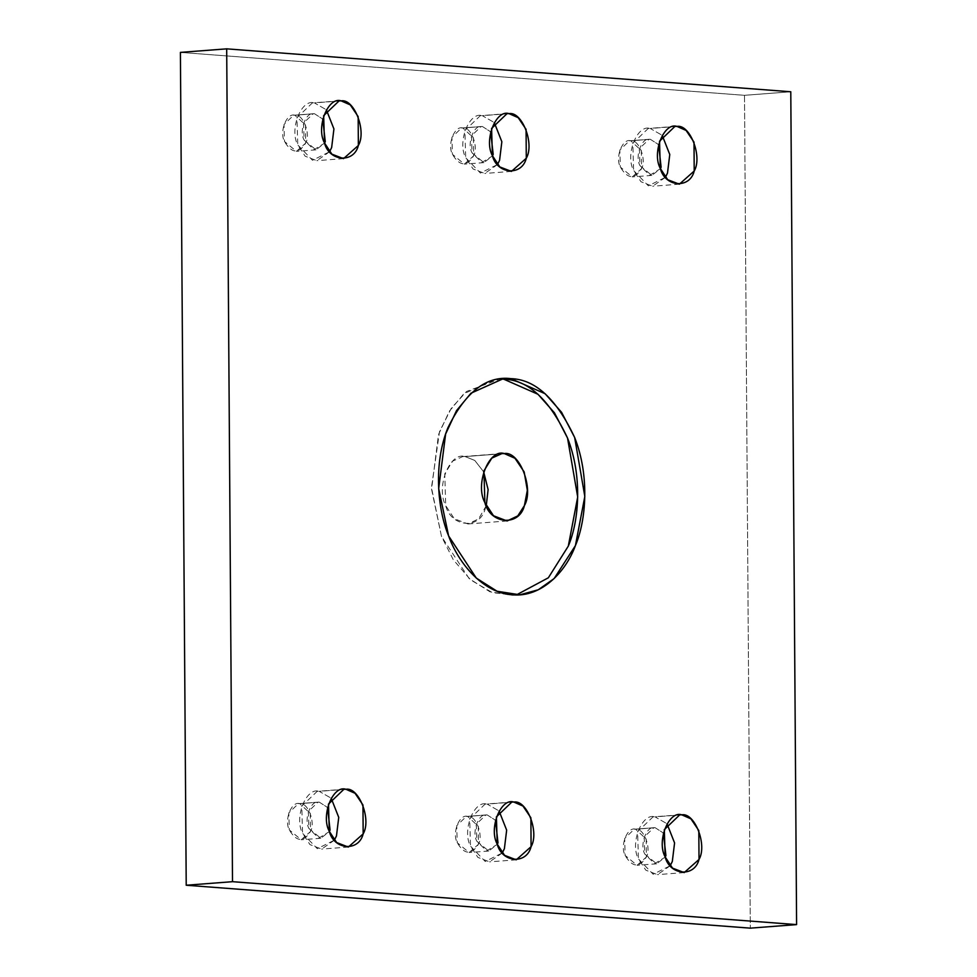 <?xml version="1.0" encoding="UTF-8"?>
<svg xmlns="http://www.w3.org/2000/svg" width="977" height="977" viewBox="0 0 977 977"><rect width="100%" height="100%" fill="white"/><g stroke="black" fill="none" stroke-linecap="round" stroke-linejoin="round"><path stroke-width="0.73" stroke-dasharray="4.88 3.66" d="M681.775 814.83L655.066 816.87L667.01 823.745L655.066 816.87L681.775 814.83M670.222 865.732L657.472 874.635L645.821 870.177L638.421 858.905L637.615 831.683L653.051 816.87L655.066 816.87C641.987 812.412 629.762 843.298 638.421 858.905L653.149 874.256L670.222 865.732M655.14 827.702L663.383 833.002L655.14 827.702L653.882 827.702L644.234 836.959L644.735 853.971L656.654 863.815L665.227 857.122L654.566 863.705L644.735 853.971C639.324 844.213 646.969 824.918 655.14 827.702L635.563 829.204L646.212 839.035L646.334 857.085L637.065 865.304L625.158 855.473L624.657 838.461L634.305 829.204L655.14 827.702M513.841 802.056L487.144 804.095L499.088 810.959L487.144 804.095L513.841 802.056M502.3 852.945L489.55 861.861L477.9 857.403L470.499 846.131L469.693 818.897L485.129 804.095L487.144 804.095C474.065 799.638 461.828 830.523 470.499 846.131L485.227 861.482L502.3 852.945M487.218 814.928L495.461 820.228L487.218 814.928L485.96 814.928L476.312 824.185L476.813 841.197L488.72 851.028L497.305 844.348L486.631 850.93L476.813 841.197C471.402 831.439 479.035 812.143 487.218 814.928L467.629 816.43L478.29 826.261L478.412 844.311L469.143 852.53L457.236 842.699L456.735 825.675L466.371 816.43L487.218 814.928M345.919 789.269L319.223 791.321L331.166 798.185L319.223 791.321L345.919 789.269M334.378 840.171L321.628 849.086L309.978 844.616L302.577 833.357L301.771 806.123L317.207 791.321L319.223 791.321C306.131 786.851 293.906 817.749 302.577 833.357L317.305 848.708L334.378 840.171M319.296 802.154L327.539 807.454L319.296 802.154L318.038 802.154L308.39 811.398L308.891 828.423L320.798 838.254L329.383 831.574L318.71 838.156L308.891 828.423C303.481 818.665 311.113 799.357 319.296 802.154L299.707 803.644L310.356 813.487L310.491 831.537L301.221 839.756L289.314 829.925L288.801 812.901L298.449 803.644L319.296 802.154M516.345 594.944L512.803 595.347L489.953 591.793L469.18 578.64L441.506 536.483L431.553 489.184L438.502 434.594L449.383 411.195L463.855 393.743L496.243 379.198L499.821 379.052L466.579 391.435L451.276 408.276L439.516 431.663L431.468 487.633L441.506 536.483L453.316 559.784L470.67 579.947L492.591 592.746L516.345 594.944M504.291 453.572L465.125 456.577L474.773 460.448L483.639 471.781L474.773 460.448L465.125 456.577L504.291 453.572M486.241 505.768L478.608 518.897L467.934 523.965L454.329 518.763L445.707 505.622L444.767 473.845L452.681 461.107L462.78 456.577L465.125 456.577C449.86 451.374 435.595 487.401 445.707 505.622C451.105 527.519 480.147 529.729 485.239 508.626L486.241 505.768M676.963 126.412L650.255 128.463L662.211 135.327L650.255 128.463L676.963 126.412M665.422 177.313L652.673 186.228L641.01 181.759L633.621 170.499L632.815 143.265L648.252 128.463L650.255 128.463C637.175 123.994 624.95 154.879 633.621 170.499L648.349 185.85L665.422 177.313M650.34 139.296L658.583 144.596L650.34 139.296L649.082 139.296L639.434 148.541L639.935 165.565L651.842 175.396L660.428 168.716L649.754 175.286L639.935 165.565C634.513 155.807 642.158 136.499 650.34 139.296L630.751 140.786L641.401 150.617L641.535 168.679L632.253 176.898L620.346 167.067L619.845 150.043L629.493 140.786L650.34 139.296M509.041 113.637L482.333 115.677L494.277 122.552L482.333 115.677L509.041 113.637M497.501 164.539L484.751 173.454L473.088 168.984L465.699 157.724L464.893 130.491L480.33 115.677L482.333 115.677C469.253 111.219 457.028 142.105 465.699 157.724L480.428 173.076L497.501 164.539M482.406 126.509L490.649 131.81L482.406 126.509L481.148 126.509L471.512 135.766L472.013 152.791L483.92 162.622L492.506 155.929L481.832 162.512L472.013 152.791C466.591 143.033 474.236 123.725 482.406 126.509L462.829 128.011L473.479 137.842L473.601 155.893L464.331 164.124L452.424 154.281L451.924 137.268L461.571 128.011L482.406 126.509M341.12 100.863L314.411 102.903L326.355 109.778L314.411 102.903L341.12 100.863M329.567 151.765L316.829 160.668L305.166 156.21L297.765 144.938L296.971 117.716L312.396 102.903L314.411 102.903C301.331 98.445 289.107 129.33 297.765 144.938L312.493 160.289L329.567 151.765M314.484 113.735L322.728 119.035L314.484 113.735L313.226 113.735L303.578 122.992L304.091 140.004L315.998 149.847L324.572 143.155L313.91 149.737L304.091 140.004C298.669 130.259 306.314 110.951 314.484 113.735L294.907 115.237L305.557 125.068L305.679 143.118L296.41 151.337L284.502 141.506L284.002 124.494L293.65 115.237L314.484 113.735M790.784 91.765L744.498 95.319L180.403 52.392L744.498 95.319L750.312 928.15L744.498 95.319L790.784 91.765M294.907 115.237C286.725 112.453 279.08 131.748 284.502 141.506C291.647 153.56 298.706 154.097 305.679 143.118C310.967 134.179 303.053 113.686 294.907 115.237M462.829 128.011C454.647 125.227 447.014 144.523 452.424 154.281C459.569 166.346 466.627 166.884 473.601 155.893C478.889 146.953 470.975 126.46 462.829 128.011M630.751 140.786C622.581 138.001 614.936 157.309 620.346 167.067C627.49 179.121 634.549 179.658 641.535 168.679C646.811 159.727 638.897 139.247 630.751 140.786M299.707 803.644C291.537 800.859 283.892 820.167 289.314 829.925C296.446 841.979 303.505 842.516 310.491 831.537C315.779 822.597 307.853 802.105 299.707 803.644M467.629 816.43C459.459 813.633 451.814 832.941 457.236 842.699C464.368 854.753 471.427 855.29 478.412 844.311C483.7 835.372 475.775 814.879 467.629 816.43M635.563 829.204C627.381 826.42 619.736 845.716 625.158 855.473C632.302 867.527 639.361 868.064 646.334 857.085C651.622 848.146 643.696 827.653 635.563 829.204M679.76 814.83L653.051 816.87M684.181 872.595L657.472 874.635M653.882 827.702L634.305 829.204M656.654 863.815L637.065 865.304M511.838 802.056L485.129 804.095M516.259 859.821L489.55 861.861M485.96 814.928L466.371 816.43M488.72 851.028L469.143 852.53M343.916 789.269L317.207 791.321M348.337 847.047L321.628 849.086M318.038 802.154L298.449 803.644M320.798 838.254L301.221 839.756M503.375 378.649L496.243 379.198M519.923 594.81L512.803 595.347M501.946 453.572L462.78 456.577M507.1 520.973L467.934 523.965M674.948 126.412L648.252 128.463M679.381 184.177L652.673 186.228M649.082 139.296L629.493 140.786M651.842 175.396L632.253 176.898M507.026 113.637L480.33 115.677M511.447 171.402L484.751 173.454M481.148 126.509L461.571 128.011M483.92 162.622L464.331 164.124M339.104 100.863L312.396 102.903M343.525 158.628L316.829 160.668M313.226 113.735L293.65 115.237M315.998 149.847L296.41 151.337"/><path stroke-width="1.47" d="M681.775 814.83L679.76 814.83L664.323 829.632L665.129 856.866L672.53 868.126L684.181 872.595L699.019 859.442L698.811 830.56L690.922 818.848L681.775 814.83C694.806 812.351 707.47 845.129 699.019 859.442C694.647 877.529 669.758 875.636 665.129 856.866C656.459 841.258 668.683 810.36 681.775 814.83M667.01 823.745L674.582 842.919L672.31 861.482L670.222 865.732L672.31 861.482L674.582 842.919L667.01 823.745M663.383 833.002L665.923 855.583L665.227 857.122L665.923 855.583L663.383 833.002M513.841 802.056L511.838 802.056L496.401 816.857L497.208 844.091L504.596 855.351L516.259 859.821L531.085 846.668L530.89 817.786L522.988 806.074L513.841 802.056C526.884 799.577 539.548 832.355 531.085 846.668C526.725 864.755 501.824 862.862 497.208 844.091C488.537 828.472 500.761 797.586 513.841 802.056M499.088 810.959L506.66 830.145L504.388 848.708L502.3 852.945L504.388 848.708L506.66 830.145L499.088 810.959M495.461 820.228L497.989 842.809L497.305 844.348L497.989 842.809L495.461 820.228M345.919 789.269L343.916 789.269L328.48 804.083L329.286 831.317L336.674 842.577L348.337 847.047L363.163 833.894L362.968 804.999L355.066 793.3L345.919 789.269C358.95 786.803 371.626 819.581 363.163 833.894C358.803 851.981 333.902 850.075 329.286 831.317C320.615 815.697 332.839 784.812 345.919 789.269M331.166 798.185L338.738 817.37L336.467 835.933L334.378 840.171L336.467 835.933L338.738 817.37L331.166 798.185M327.539 807.454L330.067 830.035L329.383 831.574L330.067 830.035L327.539 807.454M510.886 378.649L503.375 378.649L470.975 393.206L456.503 410.645L445.622 434.044L438.673 488.634L448.626 535.946L476.3 578.091L497.085 591.256L519.923 594.81L538.266 589.778L554.154 578.543L575.416 545.593L584.82 496.45L574.659 437.513L561.555 412.27L545.117 393.719L510.886 378.649L503.766 379.198L537.985 394.268L554.435 412.807L567.539 438.062L577.7 497L568.296 546.131L548.353 577.786L516.345 594.944L548.353 577.786L568.296 546.131C579.105 520.961 582.622 475.97 567.539 438.062C549.44 399.495 528.191 379.87 503.766 379.198L510.886 378.649C535.311 379.332 556.56 398.946 574.659 437.513C589.742 475.42 586.224 520.411 575.416 545.593C565.842 571.899 541.392 597.57 512.4 594.81C483.42 593.161 458.579 563.741 448.626 535.946C437.452 509.09 433.312 463.525 447.869 427.865C465.455 392.021 486.461 375.608 510.886 378.649M499.821 379.052L503.766 379.198L499.821 379.052M504.291 453.572C519.495 450.69 534.272 488.927 524.405 505.622C519.312 526.725 490.271 524.515 484.873 502.618C474.761 484.409 489.025 448.37 504.291 453.572L501.946 453.572L491.846 458.115L483.933 470.853L484.873 502.618L493.507 515.758L507.1 520.973L517.773 515.905L524.405 505.622L527.336 490.307L524.173 471.928L514.964 458.274L504.291 453.572M483.639 471.781L488.109 489.587L486.241 505.768L488.109 489.587L483.639 471.781M676.963 126.412L674.948 126.412L659.524 141.213L660.318 168.447L667.718 179.719L679.381 184.177L694.207 171.024L694.012 142.141L686.11 130.442L676.963 126.412C689.994 123.945 702.671 156.723 694.207 171.024C689.847 189.111 664.946 187.218 660.318 168.447C651.659 152.839 663.884 121.954 676.963 126.412M662.211 135.327L669.77 154.5L667.499 173.076L665.422 177.313L667.499 173.076L669.77 154.5L662.211 135.327M658.583 144.596L661.111 167.177L660.428 168.716L661.111 167.177L658.583 144.596M509.041 113.637L507.026 113.637L491.59 128.439L492.396 155.673L499.797 166.933L511.447 171.402L526.285 158.25L526.078 129.367L518.189 117.667L509.041 113.637C522.072 111.158 534.749 143.949 526.285 158.25C521.926 176.336 497.024 174.443 492.396 155.673C483.737 140.065 495.962 109.18 509.041 113.637M494.277 122.552L501.848 141.726L499.577 160.301L497.501 164.539L499.577 160.301L501.848 141.726L494.277 122.552M490.649 131.81L493.19 154.403L492.506 155.929L493.19 154.403L490.649 131.81M341.12 100.863L339.104 100.863L323.668 115.665L324.474 142.898L331.875 154.158L343.525 158.628L358.364 145.475L358.156 116.593L350.267 104.881L341.12 100.863C354.15 98.384 366.815 131.162 358.364 145.475C353.992 163.562 329.102 161.669 324.474 142.898C315.803 127.291 328.04 96.393 341.12 100.863M326.355 109.778L333.926 128.952L331.655 147.515L329.567 151.765L331.655 147.515L333.926 128.952L326.355 109.778M322.728 119.035L325.268 141.616L324.572 143.155L325.268 141.616L322.728 119.035M750.312 928.15L796.597 924.608L232.502 881.681L186.216 885.235L750.312 928.15L186.216 885.235L232.502 881.681L226.688 48.85L790.784 91.765L796.597 924.608L750.312 928.15M180.403 52.392L226.688 48.85L180.403 52.392L186.216 885.235L180.403 52.392M796.597 924.608L790.784 91.765L226.688 48.85L232.502 881.681L796.597 924.608"/></g></svg>

